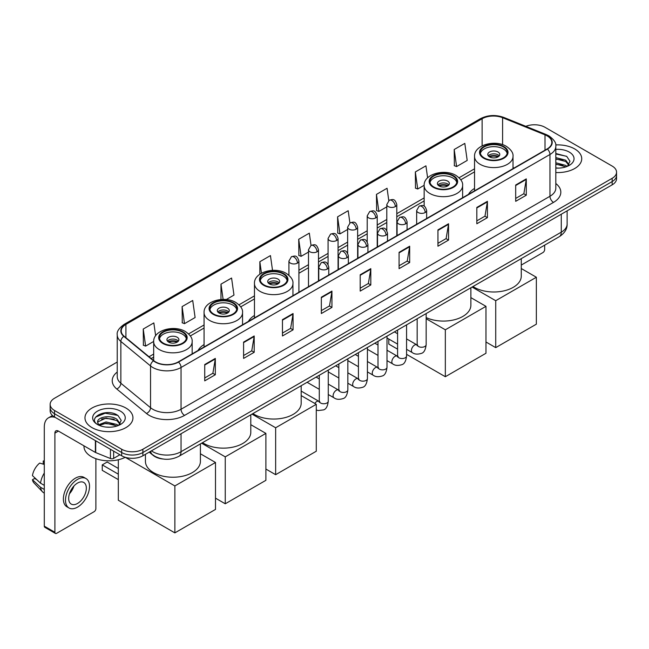 <?xml version="1.0" encoding="UTF-8"?>
<svg xmlns="http://www.w3.org/2000/svg" width="649" height="649" viewBox="0 0 649 649"><rect width="100%" height="100%" fill="white"/><g stroke="black" fill="none" stroke-linecap="round" stroke-linejoin="round"><path stroke-width="0.97" d="M204.07 344.562A26.487 15.292 0 0 0 198.05 350.484M254.465 315.471A26.487 15.292 0 0 0 248.437 321.385M474.541 188.413A26.487 15.292 0 0 0 468.513 194.327M162.704 458.973A14.992 8.656 180 0 1 153.221 455.436L149.213 452.126M117.234 362.045L54.54 398.243A14.992 8.656 0 0 0 50.151 404.368L50.151 410.89A14.992 8.656 0 0 0 54.54 417.015L121.679 455.776A14.992 8.656 0 0 0 142.885 455.776L612.161 184.843A14.992 8.656 0 0 0 616.55 178.718L616.55 175.457A14.992 8.656 0 0 1 612.161 181.574A14.992 8.656 0 0 0 616.55 175.457L616.55 172.196A14.992 8.656 0 0 0 612.161 166.071L545.022 127.309A14.992 8.656 0 0 0 525.844 126.328M50.151 404.368A14.992 8.656 0 0 0 54.54 410.484L121.679 449.246A14.992 8.656 0 0 0 142.885 449.246L142.885 452.515L612.161 181.574L142.885 452.515A14.992 8.656 0 0 1 121.679 452.515A14.992 8.656 0 0 0 142.885 452.515L142.885 455.776M54.54 410.484L54.54 413.746L121.679 452.515L54.54 413.746A14.992 8.656 0 0 1 50.151 407.629A14.992 8.656 0 0 0 54.54 413.746L54.54 417.015M574.698 148.937A23.989 13.848 0 0 0 555.722 144.93A23.989 13.848 0 0 1 574.698 148.937A23.989 13.848 0 0 1 581.731 158.729A23.989 13.848 0 0 0 574.698 148.937M125.922 408.034A23.989 13.848 0 0 0 99.784 405.033A23.989 13.848 0 0 0 84.97 417.826A23.989 13.848 0 0 0 91.996 427.618A23.989 13.848 0 0 0 118.142 430.62A23.989 13.848 0 0 0 132.948 417.826A23.989 13.848 0 0 0 125.922 408.034A23.989 13.848 0 0 0 99.784 405.033A23.989 13.848 0 0 0 84.97 417.826A23.989 13.848 0 0 0 91.996 427.618A23.989 13.848 0 0 0 118.142 430.62A23.989 13.848 0 0 0 132.948 417.826A23.989 13.848 0 0 0 125.922 408.034M547.139 135.876A15.99 9.232 180 0 1 551.82 142.407A15.99 9.232 180 0 1 547.139 148.937L178.224 361.931A15.99 9.232 180 0 1 153.813 360.698L124.121 336.214A15.99 9.232 180 0 1 121.233 330.917A15.99 9.232 180 0 1 125.914 324.395L482.126 118.735A15.99 9.232 180 0 1 502.602 117.704L545.006 134.846A15.99 9.232 180 0 1 547.139 135.876M547.423 135.714A16.395 9.467 0 0 0 545.233 134.651L502.837 117.51A16.395 9.467 0 0 0 481.842 118.572L125.63 324.224A16.395 9.467 0 0 0 123.797 336.344L153.488 360.828A16.395 9.467 0 0 0 178.499 362.093L547.423 149.1A16.395 9.467 0 0 0 547.423 135.714M204.727 364.543L204.727 380.858L215.322 374.741L215.322 358.418L204.727 364.543M204.727 377.961L212.888 373.248L215.281 358.962A3.999 2.312 -120 0 0 215.322 358.418M212.815 373.289L215.322 374.741M243.594 342.096L243.594 358.418L254.197 352.302L254.197 335.979L243.594 342.096M243.594 355.522L251.755 350.809L254.148 336.523A3.999 2.312 -120 0 0 254.197 335.979M251.69 350.849L254.197 352.302M282.461 319.657L282.461 335.979L293.064 329.854L293.064 313.532L282.461 319.657M282.461 333.083L290.63 328.37L293.024 314.075A3.999 2.312 -120 0 0 293.064 313.532M290.557 328.41L293.064 329.854M321.336 297.218L321.336 313.532L331.939 307.415L331.939 291.093L321.336 297.218M321.336 310.636L329.497 305.922L331.89 291.636A3.999 2.312 -120 0 0 331.939 291.093M329.432 305.971L331.939 307.415M515.687 185.006L515.687 201.328L526.29 195.203L526.29 178.881L515.687 185.006M515.687 198.432L523.857 193.718L526.25 179.424A3.999 2.312 -120 0 0 526.29 178.881M523.784 193.759L526.29 195.203M476.82 207.445L476.82 223.767L487.415 217.65L487.415 201.328L476.82 207.445M476.82 220.871L484.981 216.158L487.375 201.871A3.999 2.312 -120 0 0 487.415 201.328M484.908 216.198L487.415 217.65M437.945 229.892L437.945 246.206L448.548 240.089L448.548 223.767L437.945 229.892M437.945 243.318L446.114 238.597L448.508 224.311A3.999 2.312 -120 0 0 448.548 223.767M446.041 238.645L448.548 240.089M399.078 252.331L399.078 268.654L409.681 262.529L409.681 246.206L399.078 252.331M399.078 265.757L407.239 261.044L409.633 246.75A3.999 2.312 -120 0 0 409.681 246.206M407.166 261.085L409.681 262.529M360.203 274.77L360.203 291.093L370.806 284.976L370.806 268.654L360.203 274.77M360.203 288.197L368.372 283.483L370.766 269.197A3.999 2.312 -120 0 0 370.806 268.654M368.299 283.524L370.806 284.976M555.82 172.529A23.989 13.848 0 0 0 581.731 158.729A23.989 13.848 0 0 1 555.82 172.529M142.885 449.246L612.161 178.313A14.992 8.656 0 0 0 616.55 172.196M226.225 299.562L233.973 295.092L231.579 278.04L220.976 284.157L220.976 299.505M182.109 306.596L184.503 323.648L195.106 317.531L192.712 300.479L182.109 306.596L182.28 322.821M155.638 335.76L153.837 322.918L143.234 329.043L143.405 345.26M349.908 222.972L348.188 210.714L337.594 216.831L337.764 233.056M388.783 200.557L387.064 188.267L376.461 194.392L376.631 210.609M427.618 177.834L425.931 165.828L415.336 171.944L415.506 188.169M454.203 149.505L456.596 166.558L467.199 160.441L464.806 143.388L454.203 149.505L454.373 165.73M272.523 270.349L270.446 255.592L259.851 261.717L259.851 274.219M311.041 245.403L309.322 233.153L298.718 239.27L298.889 255.495M298.718 239.27L301.112 256.331L308.494 252.063M301.112 256.331L298.718 255.43M337.594 216.831L339.987 233.883L347.645 229.462M339.987 233.883L337.594 232.991M376.461 194.392L378.854 211.444L386.796 206.853M378.854 211.444L376.461 210.552M415.336 171.944L417.729 189.005L424.154 185.29M417.729 189.005L415.336 188.105M456.596 166.558L454.203 165.665M259.851 261.717L261.466 273.213M220.976 284.157L223.118 299.416M184.503 323.648L182.109 322.756M143.234 329.043L145.627 346.095L153.683 341.447M145.627 346.095L143.234 345.203M555.82 167.961L558.797 168.115M555.82 162.777L565.725 165.39L567.048 166.444M555.82 164.075L565.96 166.85M555.82 157.602L565.725 160.206L568.97 164.692M555.82 158.891L565.725 161.504L568.711 165.024M555.82 168.067A16.29 9.402 0 0 0 569.262 165.381A16.29 9.402 0 0 0 569.262 152.077A16.29 9.402 0 0 0 555.82 149.384M567.429 166.29L569.984 161.277L566.755 156.409L555.82 153.505M555.82 154.008L566.536 156.263M555.82 159.183L562.926 160.076M555.82 164.367L562.926 165.26M521.269 265.068L542.897 252.575A2.499 1.444 120 0 0 544.665 249.516L544.665 245.144M503.324 146.893A13.491 7.788 0 0 0 488.616 145.206A13.491 7.788 0 0 0 480.284 152.401A13.491 7.788 0 0 0 484.235 157.91A13.491 7.788 0 0 0 498.943 159.597A13.491 7.788 0 0 0 507.275 152.401A13.491 7.788 0 0 0 503.324 146.893M507.153 153.424A13.491 7.788 0 0 0 503.324 148.937A13.491 7.788 0 0 0 489.443 147.063A13.491 7.788 0 0 0 480.406 153.424M473.007 286.509A27.485 15.868 0 0 0 474.346 287.345A27.485 15.868 0 0 0 504.297 290.784A27.485 15.868 0 0 0 521.269 276.117L521.269 258.651M498.018 151.996A5.995 3.464 0 0 0 491.488 151.241A5.995 3.464 0 0 0 487.78 154.446A5.995 3.464 0 0 0 489.541 156.888A5.995 3.464 0 0 0 496.071 157.642A5.995 3.464 0 0 0 499.779 154.446A5.995 3.464 0 0 0 498.018 151.996M499.243 155.874A5.995 3.464 0 0 0 498.018 154.851A5.995 3.464 0 0 0 488.316 155.874M488.932 156.482A7.999 4.616 180 0 1 498.27 156.336L498.27 156.733M489.589 156.92A6.993 4.04 180 0 1 497.556 156.75L498.27 156.336M497.434 157.188L497.556 156.75M495.722 347.629L495.722 300.706L536.358 277.245L536.358 324.167L495.722 347.629L485.971 341.999M495.722 300.706L472.074 287.053M521.269 268.524L536.358 277.245M452.929 175.984A13.491 7.788 0 0 0 438.229 174.297A13.491 7.788 0 0 0 429.898 181.493A13.491 7.788 0 0 0 433.848 187.001A13.491 7.788 0 0 0 448.556 188.689A13.491 7.788 0 0 0 456.88 181.493A13.491 7.788 0 0 0 452.929 175.984M456.766 182.515A13.491 7.788 0 0 0 452.929 178.029A13.491 7.788 0 0 0 439.057 176.155A13.491 7.788 0 0 0 430.011 182.515M426.158 317.572A27.485 15.868 0 0 0 455.257 319.527A27.485 15.868 0 0 0 470.874 305.217L470.874 287.742M447.632 181.087A5.995 3.464 0 0 0 441.093 180.341A5.995 3.464 0 0 0 437.394 183.537A5.995 3.464 0 0 0 439.146 185.987A5.995 3.464 0 0 0 445.685 186.734A5.995 3.464 0 0 0 449.384 183.537A5.995 3.464 0 0 0 447.632 181.087M448.848 184.965A5.995 3.464 0 0 0 447.632 183.943A5.995 3.464 0 0 0 437.929 184.965M438.546 185.573A7.999 4.616 180 0 1 447.883 185.427L447.883 185.825M439.203 186.012A6.993 4.04 180 0 1 447.161 185.849L447.883 185.427M447.039 186.279L447.161 185.849M445.336 376.72L445.336 329.797L485.971 306.336L485.971 353.259L445.336 376.72L406.574 354.346M397.586 349.154L388.792 344.075L388.792 339.029M445.336 329.797L426.158 318.724M470.874 297.623L485.971 306.336M283.24 273.959A13.491 7.788 0 0 0 268.54 272.264A13.491 7.788 0 0 0 260.208 279.468A13.491 7.788 0 0 0 264.159 284.976A13.491 7.788 0 0 0 278.867 286.663A13.491 7.788 0 0 0 287.191 279.468A13.491 7.788 0 0 0 283.24 273.959M287.077 280.482A13.491 7.788 0 0 0 283.24 275.995A13.491 7.788 0 0 0 269.367 274.129A13.491 7.788 0 0 0 260.322 280.482M252.932 413.575A27.485 15.868 0 0 0 254.262 414.403A27.485 15.868 0 0 0 284.221 417.842A27.485 15.868 0 0 0 301.185 403.183L301.185 385.717M277.942 279.054A5.995 3.464 0 0 0 271.404 278.307A5.995 3.464 0 0 0 267.704 281.504A5.995 3.464 0 0 0 269.457 283.954A5.995 3.464 0 0 0 275.995 284.7A5.995 3.464 0 0 0 279.695 281.504A5.995 3.464 0 0 0 277.942 279.054M279.167 282.932A5.995 3.464 0 0 0 277.942 281.909A5.995 3.464 0 0 0 268.24 282.932M268.856 283.548A7.999 4.616 180 0 1 278.194 283.402L278.194 283.8M269.513 283.978A6.993 4.04 180 0 1 277.472 283.816L278.194 283.402M277.358 284.246L277.472 283.816M275.647 474.687L275.647 427.764L316.282 404.303L316.282 451.225L275.647 474.687L265.895 469.057M275.647 427.764L251.999 414.111M301.185 395.59L316.282 404.303M232.853 303.051A13.491 7.788 0 0 0 218.145 301.363A13.491 7.788 0 0 0 209.814 308.559A13.491 7.788 0 0 0 213.772 314.067A13.491 7.788 0 0 0 228.472 315.755A13.491 7.788 0 0 0 236.804 308.559A13.491 7.788 0 0 0 232.853 303.051M236.69 309.573A13.491 7.788 0 0 0 232.853 305.087A13.491 7.788 0 0 0 218.973 303.221A13.491 7.788 0 0 0 209.935 309.573M202.537 442.667A27.485 15.868 0 0 0 203.875 443.494A27.485 15.868 0 0 0 233.827 446.934A27.485 15.868 0 0 0 250.798 432.275L250.798 414.808M227.548 308.145A5.995 3.464 0 0 0 221.017 307.399A5.995 3.464 0 0 0 217.31 310.595A5.995 3.464 0 0 0 219.07 313.045A5.995 3.464 0 0 0 225.609 313.8A5.995 3.464 0 0 0 229.308 310.595A5.995 3.464 0 0 0 227.548 308.145M228.773 312.023A5.995 3.464 0 0 0 227.548 311.009A5.995 3.464 0 0 0 217.845 312.023M218.462 312.64A7.999 4.616 180 0 1 227.807 312.493L227.807 312.891M219.119 313.078A6.993 4.04 180 0 1 227.085 312.907L227.807 312.493M226.963 313.345L227.085 312.907M225.252 503.786L225.252 456.855L265.895 433.394L265.895 480.317L225.252 503.786L215.5 498.148M225.252 456.855L201.604 443.202M250.798 424.681L265.895 433.394M182.458 332.142A13.491 7.788 0 0 0 167.758 330.455A13.491 7.788 0 0 0 159.427 337.65A13.491 7.788 0 0 0 163.378 343.159A13.491 7.788 0 0 0 178.086 344.846A13.491 7.788 0 0 0 186.409 337.65A13.491 7.788 0 0 0 182.458 332.142M186.295 338.673A13.491 7.788 0 0 0 182.458 334.178A13.491 7.788 0 0 0 168.586 332.312A13.491 7.788 0 0 0 159.54 338.673M145.433 454.3L145.433 461.366A27.485 15.868 0 0 0 153.488 472.586A27.485 15.868 0 0 0 183.44 476.025A27.485 15.868 0 0 0 200.403 461.366L200.403 443.9M177.161 337.245A5.995 3.464 0 0 0 170.622 336.49A5.995 3.464 0 0 0 166.923 339.687A5.995 3.464 0 0 0 168.683 342.137A5.995 3.464 0 0 0 175.214 342.891A5.995 3.464 0 0 0 178.913 339.687A5.995 3.464 0 0 0 177.161 337.245M178.386 341.114A5.995 3.464 0 0 0 177.161 340.1A5.995 3.464 0 0 0 167.458 341.114M168.075 341.731A7.999 4.616 180 0 1 177.412 341.585L177.412 341.982M168.732 342.169A6.993 4.04 180 0 1 176.69 341.999L177.412 341.585M176.577 342.437L176.69 341.999M118.321 479.627L102.242 470.347L102.242 464.879L118.321 474.159M174.865 532.878L174.865 485.947L215.5 462.486L215.5 509.416L174.865 532.878L118.321 500.233L118.321 459.768M174.865 485.947L125.273 457.318M200.403 453.773L215.5 462.486M102.242 464.879L107.19 462.023L118.321 468.448M113.64 451.136L113.64 458.381L119.911 454.754M55.287 417.445A19.989 11.544 -120 0 0 48.432 417.859A19.989 11.544 -120 0 0 44.294 427.01L44.294 526.161L54.897 532.285L54.897 433.126A4.997 2.888 60 0 1 55.928 430.839A4.997 2.888 60 0 1 58.426 431.09L95.379 452.426L95.379 440.59M54.897 532.285A2.499 1.444 120 0 0 55.408 533.429L44.813 527.304A2.499 1.444 -60 0 1 44.294 526.161M55.408 533.429A2.499 1.444 120 0 0 56.658 533.308L94.121 511.68A2.499 1.444 120 0 0 95.882 508.621L95.882 458.689M113.64 458.381A2.499 1.444 180 0 1 110.444 458.543L95.711 452.58A2.499 1.444 180 0 1 95.379 452.426M77.507 503.478A12.493 7.212 120 0 0 85.668 492.469A12.493 7.212 120 0 0 83.753 482.458A12.493 7.212 120 0 0 77.507 483.075A12.493 7.212 120 0 0 69.346 494.084A12.493 7.212 120 0 0 71.26 504.095A12.493 7.212 120 0 0 77.507 503.478M69.435 493.792A12.493 7.212 120 0 0 73.921 486.028M44.294 461.358L43.232 461.033L43.232 463.54L44.294 464.157M86.009 478.556L83.883 477.339A16.988 9.808 120 0 0 75.389 478.175A16.988 9.808 120 0 0 64.292 493.151A16.988 9.808 120 0 0 66.896 506.764L69.013 507.989A16.988 9.808 120 0 0 77.507 507.145A16.988 9.808 120 0 0 88.613 492.177A16.988 9.808 120 0 0 86.009 478.556A16.988 9.808 120 0 0 77.507 479.4A16.988 9.808 120 0 0 66.409 494.376A16.988 9.808 120 0 0 69.013 507.989M44.294 473.04A16.493 9.524 120 0 0 40.538 483.197L32.45 475.628A12.996 7.504 120 0 1 39.703 463.078L44.294 464.465M44.294 485.371L40.538 483.197M36.823 479.725L34.624 478.459L32.45 479.708L40.538 487.277L44.294 489.451M40.538 487.277A16.493 9.524 120 0 0 42.574 491.885A16.493 9.524 120 0 0 43.824 492.867L44.294 493.143M44.294 460.741A12.996 7.504 120 0 0 43.232 461.033M32.45 479.708A12.996 7.504 120 0 0 33.983 482.945L42.574 491.885M83.972 445.839L83.972 446.39A24.987 14.424 0 0 0 91.29 456.596A24.987 14.424 0 0 0 125.289 457.31M106.249 427.107L110.022 427.212M98.762 424.714L106.038 421.939L116.95 424.487L118.264 425.549M99.435 425.411L106.038 423.237L117.185 425.947M98.875 425.217L97.707 422.483A11.293 6.522 0 0 0 99.532 425.501M120.187 423.789L116.95 419.311C110.168 414.249 96.214 417.372 97.707 422.483L97.666 421.98M97.739 422.637L98.048 421.801L106.038 418.053L116.95 420.601L119.935 424.13M118.653 425.387L121.209 420.382L117.98 415.514C106.55 407.296 86.236 418.126 97.967 424.762L98.543 425.119M120.479 411.174A16.29 9.402 0 0 0 97.439 411.174A16.29 9.402 0 0 0 97.439 424.478A16.29 9.402 0 0 0 120.479 424.478A16.29 9.402 0 0 0 120.479 411.174M95.581 417.145L105.146 413.218L117.753 415.368M101.56 419.051L105.146 418.402L114.151 419.173M101.56 424.235L105.146 423.586L114.151 424.357M151.436 450.836A19.989 11.544 0 0 0 152.775 451.696A19.989 11.544 0 0 0 181.047 451.696L561.271 232.172A19.989 11.544 0 0 0 567.129 224.01C567.275 228.975 564.63 233.218 559.203 236.747L178.978 456.271A9.995 5.768 60 0 0 181.047 451.696L181.047 433.743M561.271 214.219L561.271 232.172A9.995 5.768 60 0 1 559.203 236.747M150.625 451.306A9.995 6.685 129.5 0 0 152.369 454.56L149.335 452.053M612.161 184.843L612.161 178.313M121.679 455.776L121.679 449.246M555.82 183.529A24.987 14.424 180 0 1 553.5 202.391L184.584 415.384A4.997 2.888 60 0 1 181.047 409.259L549.963 196.266A19.989 11.544 0 0 0 555.82 188.105L555.82 146.325A19.989 11.544 180 0 1 549.963 154.486A4.997 2.888 -120 0 0 547.423 149.1M184.584 415.384A24.987 14.424 180 0 1 149.246 415.384A24.987 14.424 180 0 1 146.447 413.454L116.755 388.978A24.987 14.424 180 0 1 117.234 372.047M152.775 409.259A19.989 11.544 0 0 0 181.047 409.259L181.047 367.48A19.989 11.544 180 0 1 150.536 365.939L120.852 341.455A19.989 11.544 180 0 1 117.234 334.835L117.234 376.623A19.989 11.544 0 0 0 120.852 383.243L150.536 407.718A19.989 11.544 0 0 0 152.775 409.259M555.82 146.325C556.485 143.202 554.189 139.722 548.932 135.876L546.304 134.603A4.997 2.336 112 0 0 545.233 134.651M546.304 134.603L503.9 117.461C495.625 114.532 487.772 114.954 480.333 118.735A4.997 2.888 60 0 1 481.842 118.572M125.63 324.224A4.997 2.888 -120 0 0 124.121 324.386C118.937 328.118 116.642 331.598 117.234 334.835M123.797 336.344A4.997 3.342 129.5 0 0 120.852 341.455L120.852 383.243A4.997 3.342 -50.5 0 1 116.755 388.978M503.9 117.461A4.997 2.336 112 0 0 502.837 117.51M153.488 360.828A4.997 3.342 129.5 0 0 150.536 365.939L150.536 407.718A4.997 3.342 -50.5 0 1 146.447 413.454M178.499 362.093A4.997 2.888 60 0 1 181.047 367.48L549.963 154.486L549.963 196.266A4.997 2.888 60 0 0 553.5 202.391M125.914 324.395L125.914 337.691M545.006 134.846L545.006 150.17M502.602 117.704L502.602 144.662M514.057 168.034L513.018 167.612M482.126 118.735L482.126 145.847M474.541 168.813L459.07 177.745M424.146 197.913L396.799 213.699M386.796 219.476L377.215 225M367.22 230.776L357.64 236.309M347.645 242.077L338.064 247.61M328.07 253.378L318.489 258.91M308.494 264.678L298.913 270.211M254.465 295.879L238.994 304.811M204.07 324.971L188.599 333.902M153.683 354.062L149.027 356.747M360.203 275.29L370.766 269.197M399.078 252.85L409.633 246.75M437.945 230.403L448.508 224.311M476.82 207.964L487.375 201.871M515.687 185.525L526.25 179.424M321.336 297.729L331.89 291.636M282.461 320.176L293.024 314.075M243.594 342.615L254.148 336.523M204.727 365.054L215.281 358.962M483.708 158.218A14.246 8.226 0 0 0 503.851 158.218A14.246 8.226 0 0 0 503.851 146.585A14.246 8.226 0 0 0 483.708 146.585A14.246 8.226 0 0 0 483.708 158.218M513.018 168.635L513.018 156.482A19.243 11.106 180 0 1 501.142 166.744A19.243 11.106 180 0 1 480.179 164.335A19.243 11.106 180 0 1 474.541 156.482L474.541 190.847M433.321 187.31A14.246 8.226 0 0 0 453.464 187.31A14.246 8.226 0 0 0 453.464 175.684A14.246 8.226 0 0 0 433.321 175.684A14.246 8.226 0 0 0 433.321 187.31M462.632 197.726L462.632 185.573A19.243 11.106 180 0 1 450.755 195.836A19.243 11.106 180 0 1 429.784 193.434A19.243 11.106 180 0 1 424.146 185.573L424.146 206.155M263.632 285.276A14.246 8.226 0 0 0 283.775 285.276A14.246 8.226 0 0 0 283.775 273.651A14.246 8.226 0 0 0 263.632 273.651A14.246 8.226 0 0 0 263.632 285.276M292.942 295.693L292.942 283.548A19.243 11.106 180 0 1 281.066 293.81A19.243 11.106 180 0 1 260.095 291.401A19.243 11.106 180 0 1 254.465 283.548L254.465 317.913M213.237 314.367A14.246 8.226 0 0 0 233.38 314.367A14.246 8.226 0 0 0 233.38 302.742A14.246 8.226 0 0 0 213.237 302.742A14.246 8.226 0 0 0 213.237 314.367M242.548 324.784L242.548 312.64A19.243 11.106 180 0 1 230.671 322.902A19.243 11.106 180 0 1 209.708 320.492A19.243 11.106 180 0 1 204.07 312.64L204.07 347.004M162.85 343.467A14.246 8.226 0 0 0 182.994 343.467A14.246 8.226 0 0 0 182.994 331.834A14.246 8.226 0 0 0 162.85 331.834A14.246 8.226 0 0 0 162.85 343.467M192.161 353.883L192.161 341.731A19.243 11.106 180 0 1 180.284 351.993A19.243 11.106 180 0 1 159.313 349.584A19.243 11.106 180 0 1 153.683 341.731L153.683 360.584M425.192 212.523A4.997 2.888 0 0 0 426.653 210.487C424.624 204.078 422.653 205.352 419.157 206.155A4.997 2.888 60 0 1 421.655 206.406A4.997 2.888 -120 0 1 425.192 212.523A4.997 2.888 0 0 1 418.126 212.523A4.997 2.888 0 0 1 416.658 210.487L419.157 206.155M406.574 349.3L412.342 352.626A4.494 2.596 -60 0 1 411.653 349.024A4.494 2.596 -60 0 1 414.589 345.057A4.494 2.596 -60 0 1 414.792 344.952A4.494 2.596 -60 0 1 416.836 344.838L406.574 338.908M417.421 345.284L417.015 345.617L417.161 344.651A4.494 2.596 -0 0 0 418.475 346.485A4.494 2.596 -0 0 0 424.633 346.598A4.494 2.596 -0 0 0 426.158 344.651C425.541 349.876 423.919 352.788 421.298 353.405C417.542 354.541 414.557 354.289 412.342 352.626M405.617 223.832A4.997 2.888 0 0 0 407.077 221.788C405.049 215.379 403.078 216.652 399.581 217.464A4.997 2.888 60 0 1 402.08 217.707A4.997 2.888 -120 0 1 405.617 223.832A4.997 2.888 0 0 1 398.543 223.832A4.997 2.888 0 0 1 397.083 221.788L399.581 217.464M386.999 360.601L392.767 363.927A4.494 2.596 -60 0 1 392.077 360.325A4.494 2.596 -60 0 1 395.014 356.358A4.494 2.596 -60 0 1 395.217 356.252A4.494 2.596 -60 0 1 397.261 356.139L386.999 350.217M397.837 356.593L397.439 356.926L397.586 355.952A4.494 2.596 -0 0 0 398.9 357.786A4.494 2.596 -0 0 0 405.057 357.899A4.494 2.596 -0 0 0 406.574 355.952C405.958 361.177 404.343 364.089 401.723 364.706C397.967 365.849 394.981 365.59 392.767 363.927M386.033 235.133A4.997 2.888 0 0 0 387.502 233.088C385.474 226.679 383.502 227.961 380.006 228.764A4.997 2.888 60 0 1 382.504 229.008A4.997 2.888 -120 0 1 386.033 235.133A4.997 2.888 0 0 1 378.967 235.133A4.997 2.888 0 0 1 377.507 233.088L380.006 228.764M367.423 371.901L373.191 375.227A4.494 2.596 -60 0 1 372.502 371.626A4.494 2.596 -60 0 1 375.438 367.659A4.494 2.596 -60 0 1 375.633 367.553A4.494 2.596 -60 0 1 377.686 367.439L367.423 361.517M378.262 367.894L377.864 368.226L378.002 367.253A4.494 2.596 -0 0 0 379.324 369.094A4.494 2.596 -0 0 0 385.482 369.2A4.494 2.596 -0 0 0 386.999 367.253C386.382 372.477 384.768 375.398 382.147 376.006C378.391 377.15 375.406 376.891 373.191 375.227M366.458 246.433A4.997 2.888 0 0 0 367.926 244.397C365.898 237.98 363.927 239.262 360.43 240.065A4.997 2.888 60 0 1 362.929 240.317A4.997 2.888 -120 0 1 366.458 246.433A4.997 2.888 0 0 1 359.392 246.433A4.997 2.888 0 0 1 357.932 244.397L360.43 240.065M347.848 383.202L353.608 386.536A4.494 2.596 -60 0 1 352.918 382.926A4.494 2.596 -60 0 1 355.863 378.967A4.494 2.596 -60 0 1 356.058 378.854A4.494 2.596 -60 0 1 358.11 378.74L347.848 372.818M358.686 379.194L358.289 379.527L358.426 378.554A4.494 2.596 -0 0 0 359.749 380.395A4.494 2.596 -0 0 0 365.898 380.509A4.494 2.596 -0 0 0 367.423 378.554C366.807 383.778 365.192 386.699 362.572 387.307C358.816 388.451 355.83 388.191 353.608 386.536M346.882 257.734A4.997 2.888 0 0 0 348.351 255.698C346.323 249.289 344.351 250.563 340.855 251.366A4.997 2.888 60 0 1 343.353 251.617A4.997 2.888 -120 0 1 346.882 257.734A4.997 2.888 0 0 1 339.816 257.734A4.997 2.888 0 0 1 338.356 255.698L340.855 251.366M328.272 394.511L334.032 397.837A4.494 2.596 -60 0 1 333.343 394.227A4.494 2.596 -60 0 1 336.279 390.268A4.494 2.596 -60 0 1 336.482 390.163A4.494 2.596 -60 0 1 338.535 390.041L328.272 384.119M339.111 390.495L338.705 390.828L338.851 389.862A4.494 2.596 -0 0 0 340.173 391.696A4.494 2.596 -0 0 0 346.323 391.809A4.494 2.596 -0 0 0 347.848 389.862C347.231 395.079 345.617 397.999 342.997 398.608C339.24 399.752 336.247 399.492 334.032 397.837M327.307 269.043A4.997 2.888 0 0 0 328.767 266.999C326.739 260.59 324.768 261.863 321.271 262.675A4.997 2.888 60 0 1 323.77 262.918A4.997 2.888 -120 0 1 327.307 269.043A4.997 2.888 0 0 1 320.241 269.043A4.997 2.888 0 0 1 318.773 266.999L321.271 262.675M314.781 403.435A4.494 2.596 -60 0 1 316.704 401.569A4.494 2.596 -60 0 1 316.907 401.463A4.494 2.596 -60 0 1 318.951 401.35L301.185 391.087M319.535 401.804L319.13 402.137L319.276 401.163A4.494 2.596 -0 0 0 320.59 402.997A4.494 2.596 -0 0 0 326.747 403.11A4.494 2.596 -0 0 0 328.272 401.163C327.656 406.388 326.033 409.3 323.421 409.917L318.18 410.549L316.282 410.014M395.33 206.593A4.997 2.888 0 0 0 396.799 204.549C394.77 198.14 392.799 199.413 389.295 200.225A4.997 2.888 60 0 1 391.801 200.468A4.997 2.888 -120 0 1 395.33 206.593A4.997 2.888 0 0 1 388.264 206.593A4.997 2.888 0 0 1 386.796 204.549L389.295 200.225M375.755 217.894A4.997 2.888 0 0 0 377.215 215.849C375.187 209.44 373.216 210.722 369.719 211.525A4.997 2.888 60 0 1 372.218 211.769A4.997 2.888 -120 0 1 375.755 217.894A4.997 2.888 0 0 1 368.689 217.894A4.997 2.888 0 0 1 367.22 215.849L369.719 211.525M356.179 229.194A4.997 2.888 0 0 0 357.64 227.158C355.611 220.741 353.64 222.023 350.144 222.826A4.997 2.888 60 0 1 352.642 223.078A4.997 2.888 -120 0 1 356.179 229.194A4.997 2.888 0 0 1 349.113 229.194A4.997 2.888 0 0 1 347.645 227.158L350.144 222.826M336.604 240.495A4.997 2.888 0 0 0 338.064 238.459C336.036 232.05 334.065 233.324 330.568 234.127A4.997 2.888 60 0 1 333.067 234.378A4.997 2.888 -120 0 1 336.604 240.495A4.997 2.888 0 0 1 329.53 240.495A4.997 2.888 0 0 1 328.07 238.459L330.568 234.127M317.02 251.796A4.997 2.888 0 0 0 318.489 249.76C316.461 243.351 314.489 244.624 310.993 245.427A4.997 2.888 60 0 1 313.491 245.679A4.997 2.888 -120 0 1 317.02 251.796A4.997 2.888 0 0 1 309.954 251.796A4.997 2.888 0 0 1 308.494 249.76L310.993 245.427M297.445 263.105A4.997 2.888 0 0 0 298.913 261.06C296.885 254.651 294.914 255.925 291.417 256.736A4.997 2.888 60 0 1 293.916 256.98A4.997 2.888 -120 0 1 297.445 263.105A4.997 2.888 0 0 1 290.379 263.105A4.997 2.888 0 0 1 288.919 261.06L291.417 256.736M54.897 433.126L58.426 431.09M95.711 440.785L95.711 452.58M110.444 458.543L110.444 449.286M178.978 456.271C170.93 460.311 162.891 460.311 154.851 456.271L152.369 454.56M567.129 224.01L567.129 210.844M480.333 118.735L124.121 324.386M474.541 171.855L460.798 179.789M424.146 200.955L396.799 216.742M386.796 222.518L377.215 228.042M367.22 233.818L357.64 239.351M347.645 245.119L338.064 250.652M328.07 256.42L318.489 261.953M308.494 267.721L298.913 273.253M254.465 298.921L240.722 306.855M204.07 328.013L190.327 335.947M153.683 357.104L151.201 358.54M513.018 156.482C513.44 153.099 511.217 149.716 506.35 146.341C495.009 139.324 473.875 144.954 474.541 156.482M462.632 185.573C463.053 182.191 460.831 178.808 455.963 175.433C444.614 168.416 423.481 174.046 424.146 185.573M292.942 283.548C293.364 280.157 291.141 276.774 286.274 273.399C274.925 266.382 253.791 272.012 254.465 283.548M242.548 312.64C242.969 309.248 240.747 305.866 235.879 302.491C224.538 295.473 203.405 301.104 204.07 312.64M192.161 341.731C192.583 338.34 190.36 334.965 185.492 331.59C174.143 324.565 153.01 330.203 153.683 341.731M417.753 345.195L416.836 344.838M426.158 313.564L426.158 344.651M426.653 218.494L426.653 210.487M397.586 344.108L386.999 337.999M417.161 318.756L417.161 344.651M416.658 224.262L416.658 210.487M397.586 333.716L394.414 331.89M398.178 356.496L397.261 356.139M406.574 324.865L406.574 355.952M407.077 229.795L407.077 221.788M378.002 355.409L367.423 349.3M397.586 330.057L397.586 355.952M397.083 235.571L397.083 221.788M378.002 345.017L374.838 343.191M378.602 367.796L377.686 367.439M386.999 336.166L386.999 367.253M387.502 241.103L387.502 233.088M358.426 366.709L347.848 360.601M378.002 341.366L378.002 367.253M377.507 246.871L377.507 233.088M358.426 356.325L355.263 354.492M359.019 379.105L358.11 378.74M367.423 347.475L367.423 378.554M367.926 252.404L367.926 244.397M338.851 378.01L328.272 371.901M358.426 352.667L358.426 378.554M357.932 258.172L357.932 244.397M338.851 367.626L335.687 365.793M339.443 390.406L338.535 390.041M347.848 358.775L347.848 389.862M348.351 263.705L348.351 255.698M319.276 389.311L307.115 382.293M338.851 363.967L338.851 389.862M338.356 269.473L338.356 255.698M319.276 378.927L316.112 377.101M319.868 401.707L318.951 401.35M328.272 370.076L328.272 401.163M328.767 275.006L328.767 266.999M319.276 375.268L319.276 401.163M318.773 280.782L318.773 266.999M396.799 235.733L396.799 204.549M386.796 230.541L386.796 204.549M377.215 247.034L377.215 215.849M367.22 241.842L367.22 215.849M357.64 258.343L357.64 227.158M347.645 253.142L347.645 227.158M338.064 269.643L338.064 238.459M328.07 264.443L328.07 238.459M318.489 280.944L318.489 249.76M308.494 286.712L308.494 249.76M298.913 292.245L298.913 261.06M288.919 275.29L288.919 261.06M48.432 417.859L52.48 415.522"/></g></svg>
